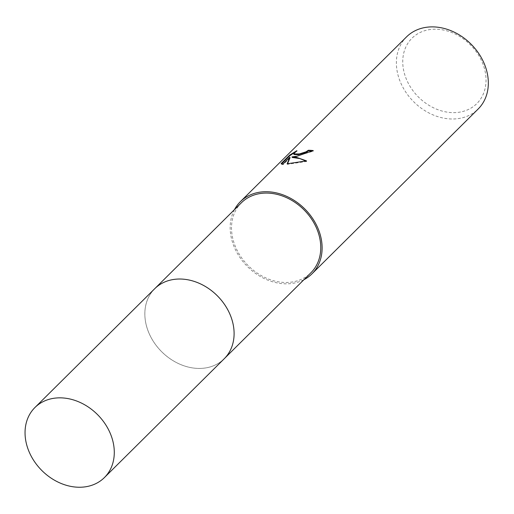 <?xml version="1.0" encoding="UTF-8"?>
<svg xmlns="http://www.w3.org/2000/svg" width="514" height="514" viewBox="0 0 514 514"><rect width="100%" height="100%" fill="white"/><g stroke="black" fill="none" stroke-linecap="round" stroke-linejoin="round"><path stroke-width="0.39" stroke-dasharray="2.57 1.93" d="M188.805 279.976L188.805 279.976A49.331 39.449 -134.8 0 0 174.779 279.314A49.331 39.449 -134.8 0 0 154.74 288.701A49.331 39.449 -134.8 0 0 152.999 340.814A49.331 39.449 -134.8 0 0 204.161 368.146A49.331 39.449 -134.8 0 0 224.213 358.753A49.331 39.449 -134.8 0 0 233.221 324.758A49.331 39.449 -134.8 0 0 188.805 279.976A49.331 39.449 -134.8 0 0 174.786 279.314A49.331 39.449 -134.8 0 0 147.332 328.806A49.331 39.449 -134.8 0 0 204.161 368.146A49.331 39.449 -134.8 0 0 233.221 324.764L233.221 324.764M241.407 202.747A49.331 39.449 -134.8 0 0 239.665 254.86A49.331 39.449 -134.8 0 0 290.834 282.192A49.331 39.449 -134.8 0 0 310.88 272.799M406.561 36.854A50.828 40.645 -134.8 0 0 404.769 90.541A50.828 40.645 -134.8 0 0 457.486 118.702A50.828 40.645 -134.8 0 0 478.136 109.032M234.461 209.641A50.828 40.645 -134.8 0 0 242.049 260.405A50.828 40.645 -134.8 0 0 291.277 283.535A50.828 40.645 -134.8 0 0 303.935 279.693M430.681 29.465A46.042 36.822 -134.8 0 0 405.064 75.654A46.042 36.822 -134.8 0 0 458.096 112.373A46.042 36.822 -134.8 0 0 483.713 66.184A46.042 36.822 -134.8 0 0 430.681 29.465M281.511 163.934L281.1 163.593M293.976 154.508L294.824 153.011L297.053 151.238L296.874 150.692M297.053 151.238L294.49 152.619M292.228 157.445L313.392 151.129A50.231 40.169 -134.8 0 0 312.692 151.045M313.392 151.129L313.212 150.576M287.532 163.754L287.313 164.332L306.691 161.441L305.894 161.03M281.286 164.159L283.105 164.641L290.031 157.772M283.105 164.641L282.918 164.094M287.313 164.332L287.133 163.793M306.691 161.441L306.505 160.876M154.727 288.701A49.338 39.456 -134.8 0 0 147.332 328.806A49.338 39.456 -134.8 0 0 181.853 365.024A49.338 39.456 -134.8 0 0 224.213 358.759M154.74 288.701L155.17 288.27M224.213 358.753L224.644 358.322"/><path stroke-width="0.77" d="M224.644 358.322L310.88 272.799A49.331 39.449 -134.8 0 0 312.621 220.692A49.331 39.449 -134.8 0 0 261.453 193.36A49.331 39.449 -134.8 0 0 241.407 202.747L155.17 288.27M297.124 156.198L292.055 156.905L296.096 157.213L306.505 160.876L287.133 163.793L289.851 157.226L282.918 164.094L281.1 163.593L289.645 155.112L296.874 150.692L294.638 152.465L293.796 153.962L299.418 153.924L306.029 151.81L308.361 150.255A50.828 40.645 45.2 0 1 313.212 150.576L297.124 156.198M303.935 279.693A50.828 40.645 -134.8 0 0 311.934 273.859L478.136 109.032A50.828 40.645 -134.8 0 0 479.935 55.339A50.828 40.645 -134.8 0 0 427.218 27.178A50.828 40.645 -134.8 0 0 406.561 36.854L240.353 201.687A50.828 40.645 -134.8 0 0 234.461 209.641M311.934 273.859A50.828 40.645 -134.8 0 0 313.726 220.172A50.828 40.645 -134.8 0 0 261.009 192.011A50.828 40.645 -134.8 0 0 240.353 201.687M312.692 151.045A50.231 40.169 -134.8 0 0 308.541 150.795L306.209 152.35L298.345 154.695L293.976 154.508L293.796 153.962M308.541 150.795L308.361 150.255M294.49 152.619L289.832 155.678L281.511 163.934M289.832 155.678L289.645 155.112M305.894 161.03L299.791 158.569L292.228 157.445L292.055 156.905M289.851 157.226L290.031 157.772L287.532 163.754M233.221 324.764A49.331 39.449 -134.8 0 0 188.805 279.976M111.801 437.472A49.331 39.449 -134.8 0 0 77.286 401.254A49.331 39.449 -134.8 0 0 34.933 407.518A49.331 39.449 -134.8 0 0 27.531 447.617A49.331 39.449 -134.8 0 0 62.046 483.835A49.331 39.449 -134.8 0 0 104.406 477.57A49.331 39.449 -134.8 0 0 111.801 437.472M104.406 477.57L224.213 358.759A49.338 39.456 -134.8 0 0 231.615 318.654A49.338 39.456 -134.8 0 0 197.093 282.43A49.338 39.456 -134.8 0 0 154.727 288.701L34.933 407.518"/></g></svg>
